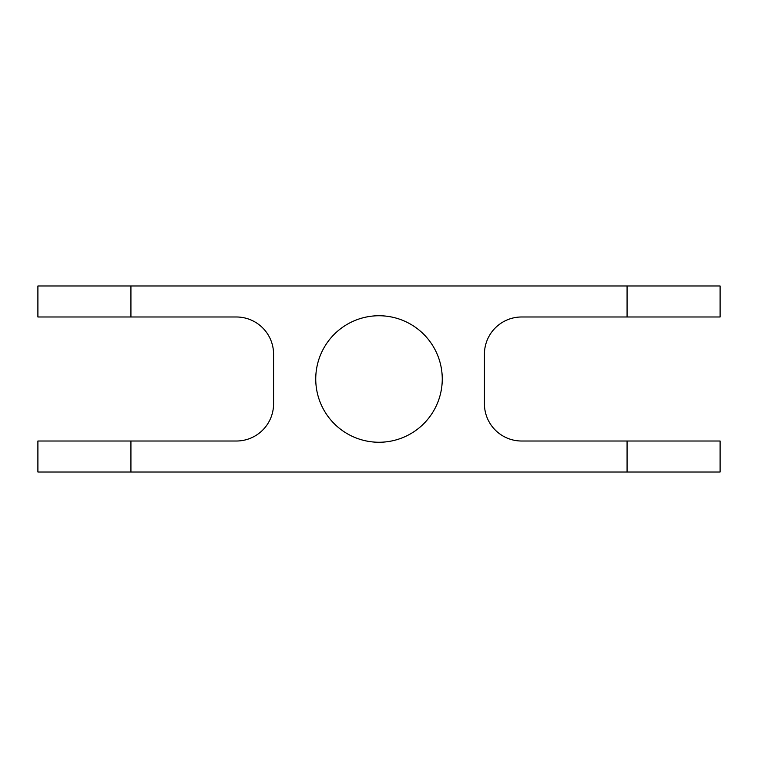 <?xml version="1.0" encoding="UTF-8"?>
<svg xmlns="http://www.w3.org/2000/svg" width="758" height="758" viewBox="0 0 758 758"><rect width="100%" height="100%" fill="white"/><g stroke="black" fill="none" stroke-linecap="round" stroke-linejoin="round"><path stroke-width="1.14" d="M379 315.745A63.255 63.255 0 0 0 315.745 379A63.255 63.255 0 0 0 379 442.255A63.255 63.255 0 0 0 442.255 379A63.255 63.255 0 0 0 379 315.745M627.074 316.986L627.074 285.974L720.1 285.974L720.1 316.986L521.646 316.986A37.208 37.208 0 0 0 484.428 354.194L484.428 403.806A37.208 37.208 0 0 0 521.646 441.014L720.1 441.014L720.1 472.026L37.9 472.026L37.9 441.014L236.354 441.014A37.208 37.208 0 0 0 273.572 403.806L273.572 354.194A37.208 37.208 0 0 0 236.354 316.986L130.926 316.986L130.926 285.974L37.9 285.974L37.9 316.986L130.926 316.986M627.074 285.974L130.926 285.974M627.074 472.026L627.074 441.014M130.926 472.026L130.926 441.014"/></g></svg>
